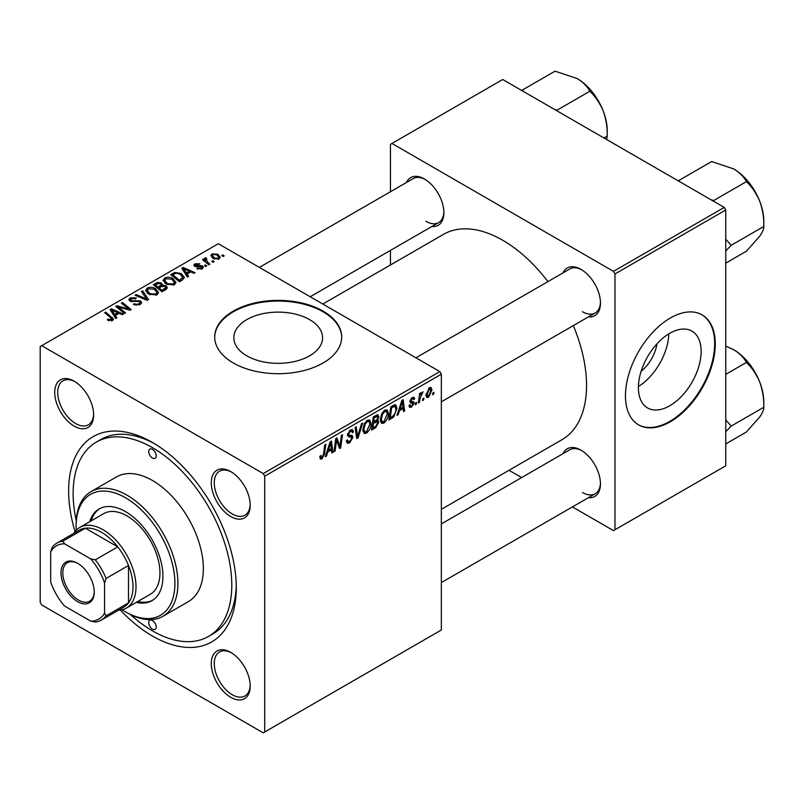 <?xml version="1.0" encoding="UTF-8"?>
<svg xmlns="http://www.w3.org/2000/svg" width="804" height="804" viewBox="0 0 804 804"><rect width="100%" height="100%" fill="white"/><g stroke="black" fill="none" stroke-linecap="round" stroke-linejoin="round"><path stroke-width="1.21" d="M246.818 355.84A44.371 25.617 180 0 1 233.823 337.73A44.371 25.617 180 0 1 261.21 314.062A44.371 25.617 180 0 1 309.57 319.62A44.371 25.617 180 0 1 322.565 337.73A44.371 25.617 180 0 1 295.168 361.398A44.371 25.617 180 0 1 246.818 355.84M323.097 311.108A63.506 36.662 0 0 0 253.893 303.168A63.506 36.662 0 0 0 214.688 337.037A63.506 36.662 0 0 0 233.291 362.966A63.506 36.662 0 0 0 302.495 370.915A63.506 36.662 0 0 0 341.7 337.037A63.506 36.662 0 0 0 323.097 311.108M341.7 337.378A63.506 36.662 0 0 0 323.097 311.801A63.506 36.662 0 0 0 254.164 303.791A63.506 36.662 0 0 0 214.688 337.378M230.748 697.319A27.517 15.889 60 0 1 211.281 663.612A27.517 15.889 60 0 1 230.748 652.376L230.748 652.376A27.517 15.889 60 0 1 250.205 686.083A27.517 15.889 60 0 1 230.748 697.319M231.512 652.838A25.406 14.663 -120 0 0 219.542 651.984A25.406 14.663 -120 0 0 215.643 672.345A25.406 14.663 -120 0 0 232.245 694.726A25.406 14.663 -120 0 0 244.939 695.983A25.406 14.663 -120 0 0 250.185 685.189M74.179 426.14A27.517 15.889 60 0 1 54.722 392.432A27.517 15.889 60 0 1 74.179 381.196L74.179 381.196A27.517 15.889 60 0 1 93.636 414.904A27.517 15.889 60 0 1 74.179 426.14M74.943 381.659A25.406 14.663 -120 0 0 62.973 380.805A25.406 14.663 -120 0 0 59.084 401.156A25.406 14.663 -120 0 0 75.676 423.547A25.406 14.663 -120 0 0 88.38 424.803A25.406 14.663 -120 0 0 93.626 414.01M230.748 516.53A27.517 15.889 60 0 1 211.281 482.822A27.517 15.889 60 0 1 230.748 471.586L230.748 471.586A27.517 15.889 60 0 1 250.205 505.294A27.517 15.889 60 0 1 230.748 516.53M231.512 472.048A25.406 14.663 -120 0 0 219.542 471.194A25.406 14.663 -120 0 0 215.643 491.556A25.406 14.663 -120 0 0 232.245 513.937A25.406 14.663 -120 0 0 244.939 515.193A25.406 14.663 -120 0 0 250.185 504.399M563.011 272.898A27.517 15.889 60 0 1 581.001 269.37L581.001 269.37A27.517 15.889 60 0 1 600.457 303.078A27.517 15.889 60 0 1 588.407 316.897M581.764 269.832A25.406 14.663 -120 0 0 569.795 268.978L415.949 357.8M406.442 182.508A27.517 15.889 60 0 1 424.432 178.98L424.432 178.98A27.517 15.889 60 0 1 443.888 212.678A27.517 15.889 60 0 1 431.838 226.507M425.195 179.443A25.406 14.663 -120 0 0 413.226 178.588L259.38 267.41M563.011 453.687A27.517 15.889 60 0 1 581.001 450.16L581.001 450.16A27.517 15.889 60 0 1 600.457 483.867A27.517 15.889 60 0 1 588.407 497.686M581.764 450.622A25.406 14.663 -120 0 0 569.795 449.768L441.346 523.927M75.033 531.635A118.54 68.44 60 0 1 152.458 442.471A118.54 68.44 60 0 1 236.286 587.654A118.54 68.44 60 0 1 152.458 636.044A118.54 68.44 60 0 1 120.349 610.115M154.74 443.818A112.188 64.772 -120 0 0 100.852 439.507L96.369 442.099A112.188 64.772 -120 0 0 76.239 520.65M441.346 509.354L561.986 439.698A118.54 68.44 -120 0 0 573.312 325.61M547.906 281.611A118.54 68.44 -120 0 0 502.711 240.245A118.54 68.44 -120 0 0 443.446 234.376L322.806 304.033M656.958 343.851A28.11 16.231 -60 0 1 641.12 371.287M669.762 405.759A44.371 25.617 120 0 0 698.746 366.664A44.371 25.617 120 0 0 691.942 331.107A44.371 25.617 120 0 0 669.762 333.308A44.371 25.617 120 0 0 640.778 372.403A44.371 25.617 120 0 0 647.572 407.96A44.371 25.617 120 0 0 669.762 405.759M638.406 386.513A44.371 25.617 120 0 0 668.787 333.881M670.355 421.728A63.506 36.662 120 0 0 711.841 365.77A63.506 36.662 120 0 0 702.113 314.877A63.506 36.662 120 0 0 670.355 318.022A63.506 36.662 120 0 0 628.869 373.991A63.506 36.662 120 0 0 638.607 424.874A63.506 36.662 120 0 0 670.355 421.728M638.306 424.703A63.506 36.662 120 0 0 669.762 421.386A63.506 36.662 120 0 0 711.168 365.699A63.506 36.662 120 0 0 701.812 314.716M264.727 476.169L263.23 473.576L439.848 371.609L218.316 243.702L40.2 346.544L40.2 602.347L41.697 604.94L263.23 732.836L441.346 629.994L441.346 374.202L264.727 476.169L264.727 731.972M388.412 413.447C388.432 417.276 386.915 420.492 383.85 423.105L381.598 423.366L380.252 419.949L381.689 413.769L384.794 410.151L387.136 409.919L388.412 413.447L387.216 412.753M399.447 410.643L398.161 414.683L396.975 415.366L401.849 400.462L403.176 399.688L404.613 410.965L403.518 411.598L403.166 408.492L399.447 410.643L398.673 410.191M321.972 458.833L320.414 459.074L319.932 456.24L321.017 455.456L320.917 456.561L322.042 457.375L323.479 454.27L324.736 444.984L325.841 444.341L324.535 453.958L321.972 458.833L319.831 457.597M320.123 456.099L322.042 457.375M346.363 440.713L349.68 441.416L351.81 438.16L351.529 437.265L348.685 436.843L347.459 434.914L350.383 430.009L352.554 429.688L353.448 431.748L352.353 432.773L351.83 431.235L350.353 431.446L348.544 434.21L348.956 435.054L352.172 435.456L352.896 437.416L349.609 442.873L347.238 443.295L346.363 440.652L347.459 439.878L347.961 441.718L346.373 440.803M347.609 433.668L348.956 435.054M362.694 423.065L358.112 437.808L356.725 438.612L355.117 427.437L356.222 426.803L357.589 436.381L361.519 423.738L362.694 423.065M370.996 423.497C371.016 427.336 369.498 430.552 366.433 433.165L364.182 433.426L362.835 430.009L364.262 423.829L367.378 420.201L369.719 419.969L370.996 423.497L369.8 422.803M433.979 392.282L433.728 394.151L432.642 394.784L432.864 392.925L433.979 392.282M377.448 414.753L378.885 416.653L377.448 420.442L378.754 422.13L375.739 427.627L371.538 430.06L373.307 416.934L378.222 414.864M376.674 420L378.141 420.572M327.731 452.049L326.444 456.089L325.268 456.772L330.132 441.858L331.469 441.094L332.906 452.361L331.811 452.994L331.459 449.898L327.731 452.049L326.957 451.597M336.203 443.074L335.087 451.104L333.982 451.737L335.77 438.602L336.926 437.939L339.921 446.481L341.378 435.366L342.484 434.733L340.715 447.858L339.559 448.521L336.544 440.009L336.203 443.074L335.238 442.512M411.558 407.105L409.638 407.417L408.965 405.467L410.05 404.683L410.512 406.12L411.608 405.98L413.045 403.799L410.452 402.734L409.909 401.447L412.201 397.628L414.05 397.327L414.673 398.864L413.588 399.648L413.176 398.603L412.15 398.754L411.005 400.623L411.115 401.276L413.588 401.789L414.13 403.075L411.558 407.105L408.965 405.608M412.814 403.166L409.95 401.879M410 400.633L412.01 401.538M393.739 416.944L388.955 420L390.734 406.874L394.674 404.754L395.88 404.884L396.985 408.221L393.739 416.944L392.704 416.341M431.959 389.9L428.562 397.287L426.803 397.488L425.969 395.277L429.416 387.689L431.105 387.498L431.959 389.9L430.642 389.136M423.909 398.091L423.658 399.97L422.572 400.593L422.793 398.734L423.909 398.091M420.01 398.553L419.457 402.392L418.351 403.025L419.638 393.488L420.743 392.844L420.472 394.824L422.974 391.719L420.01 398.553L419.035 397.99M416.562 402.332L416.311 404.211L415.216 404.834L415.447 402.975L416.562 402.332M206.759 265.943L205.663 266.566L204.397 265.571L205.512 264.928L206.759 265.943M214.105 261.692L213.01 262.325L211.743 261.33L212.859 260.687L214.105 261.692M163.101 280.717L164.629 278.003C167.564 276.837 170.327 277.038 172.91 278.606L175.975 282.485L174.428 284.757L166.297 284.224L163.051 280.254M188.608 276.415L187.422 277.099L181.815 268.245L183.141 267.471L195.06 272.697L193.965 273.32L190.759 271.873L187.03 274.023L188.608 276.415M166.187 289.36L161.986 291.782L153.283 284.716L157.584 282.425L161.403 282.968L162.519 285.269L165.936 285.742L167.373 287.731L166.187 289.36M162.72 284.596L162.519 286.103M148.559 299.54L147.172 300.344L135.092 295.219L136.188 294.586L146.539 298.977L141.484 291.52L142.66 290.847L148.559 299.54M111.404 320.947L110.862 317.771L104.701 312.756L105.806 312.123L113.525 319.188L112.56 320.484L107.244 319.781L108.198 319.067L111.404 319.731L111.917 319.037L111.917 320.786M125.535 312.836L124.429 313.47L115.746 306.384L116.892 305.721L128.781 309.128L121.344 303.148L122.449 302.515L131.152 309.58L130.007 310.243L118.118 306.867L125.535 312.836M263.23 473.576L41.697 345.68M116.892 317.821L115.716 318.505L110.108 309.64L111.434 308.877L123.344 314.093L122.248 314.726L119.042 313.279L115.324 315.429L116.892 317.821M140.197 304.525L133.404 304.354L134.358 303.651L136.188 304.374L139.042 303.781L140.097 302.485L139.414 301.54L130.067 301.168L128.841 299.57L130.218 297.872L136.318 297.852L135.564 298.686L131.404 298.596L130.479 299.701L132.439 300.807L140.398 300.847L141.695 302.595L140.197 304.525M145.685 290.767L147.212 288.063C150.147 286.887 152.911 287.088 155.494 288.666L158.559 292.535L157.011 294.817L148.881 294.274L145.635 290.314M196.96 268.767L197.774 267.983L201.241 268.184L201.502 266.677L194.769 266.405L193.844 265.169L194.89 263.833L199.683 263.742L198.729 264.446L195.784 264.416L195.694 265.682L200.578 265.521L202.507 266.003L203.382 267.24L202.146 268.757L196.96 268.767M201.965 268.858L201.502 266.677M195.784 264.416L195.694 266.777M182.508 279.943L179.403 281.732L170.699 274.656L174.78 272.455L181.242 273.521L184.438 277.541L182.508 279.943M219.14 258.948L213.512 258.687L210.899 255.551L212.105 253.893L217.834 254.265L220.286 257.26L219.14 258.948M205.945 257.772L207.412 262.044L209.904 264.124L208.799 264.757L202.467 259.612L203.573 258.978L204.869 260.044L204.93 258.044L205.945 257.772L206.698 258.707L205.522 259.561L205.522 262.094M204.467 258.838L204.93 258.044L204.93 261.612M224.175 255.883L223.08 256.516L221.814 255.521L222.929 254.878L224.175 255.883M724.243 207.412L725.741 210.005L614.98 273.953L613.482 271.36L724.243 207.412L502.711 79.516L390.453 144.328L390.453 191.734M390.453 250.396L390.453 264.968M614.98 273.953L614.98 529.756L613.482 530.62L572.428 506.912M521.615 477.586L508.992 470.29M614.98 529.756L725.741 465.807L725.741 210.005M613.482 271.36L391.95 143.464M582.498 311.721A25.406 14.663 -120 0 0 595.201 312.977A25.406 14.663 -120 0 0 600.447 302.183M425.929 221.321A25.406 14.663 -120 0 0 438.632 222.587A25.406 14.663 -120 0 0 443.878 211.794M582.498 492.51A25.406 14.663 -120 0 0 595.201 493.767A25.406 14.663 -120 0 0 600.447 482.973M439.848 371.609L441.346 374.202M130.459 614.568A112.188 64.772 -120 0 0 152.458 630.859A112.188 64.772 -120 0 0 208.558 636.416L213.05 633.823A112.188 64.772 -120 0 0 236.255 585M116.892 307.319L116.892 305.721M128.781 309.912L128.781 309.128M122.449 304.053L122.449 302.515M118.118 308.324L118.118 306.867M111.434 311.741L111.434 308.877M115.324 317.881L115.324 315.429M113.032 311.741L114.701 314.374L117.665 312.656L111.766 310.002L113.032 311.741L113.032 314.274M114.701 316.897L114.701 314.374M111.766 312.264L111.766 310.002M117.665 314.073L117.665 312.656M108.198 320.434L108.198 319.067M109.012 320.806L109.012 319.65M105.806 313.661L105.806 312.123M112.188 320.675L112.188 317.309M134.358 304.837L134.358 303.651M134.69 304.967L134.69 303.852M136.188 305.369L136.188 304.374M139.042 305.058L139.042 303.781M130.218 301.249L130.218 297.872M131.092 301.601L131.092 300.505M132.439 301.812L132.439 300.807M140.398 304.394L140.398 300.847M136.188 295.681L136.188 294.586M146.539 300.073L146.539 298.977M142.66 293.279L142.66 290.847M147.212 293.118L147.212 288.063M155.494 290.063L155.494 288.666M147.343 290.736L150.026 293.681L155.865 294.063L156.921 292.455L154.288 289.229L148.398 288.787L147.343 290.736L147.343 293.229L147.343 290.736M150.026 294.837L150.026 293.681M155.865 295.309L155.865 294.063M157.584 283.651L157.584 282.425M161.403 286.626L161.403 282.968M165.936 289.5L165.936 285.742M155.403 284.907L158.117 287.108L161.222 284.817L161.222 286.726L161.222 284.817L160.358 283.621L157.262 283.822L155.403 284.907L155.403 286.435M158.117 288.646L158.117 287.108M159.132 287.932L162.076 290.324L165.714 287.531L164.82 286.355L161.443 286.606L159.132 287.932L159.132 289.47M162.076 291.741L162.076 290.324M165.132 289.973L165.132 288.495M197.774 269.159L197.774 267.983M201.241 269.179L201.241 268.184M194.89 266.466L194.89 263.833M196.417 266.888L196.417 265.973M200.578 266.425L200.578 265.521M202.507 268.526L202.507 266.003M183.141 270.345L183.141 267.471M187.03 276.486L187.03 274.023M184.749 270.345L186.407 272.968L189.382 271.26L183.473 268.606L184.749 270.345L184.749 272.868M186.407 275.491L186.407 272.968M183.473 270.858L183.473 268.606M189.382 272.677L189.382 271.26M174.78 273.722L174.78 272.455M181.242 274.888L181.242 273.521M172.82 274.847L179.493 280.264L182.789 277.32L180.086 274.114L175.955 273.239L172.82 274.847L172.82 276.385M179.493 281.681L179.493 280.264M180.89 280.877L180.89 279.46M164.629 283.058L164.629 278.003M172.91 280.013L172.91 278.606M164.74 283.149L164.74 280.365L167.443 283.621L173.282 284.003L174.337 282.395L171.704 279.169L165.815 278.737L164.76 280.686L164.76 283.169M167.443 284.777L167.443 283.621M173.282 285.249L173.282 284.003M212.105 257.692L212.105 253.893M217.834 255.692L217.834 254.265M213.01 254.466L212.326 255.501L214.487 257.994L218.196 258.385L218.819 257.411L216.738 254.888L213.01 254.466M214.487 259.149L214.487 257.994M218.196 259.34L218.196 258.385M212.859 262.204L212.859 260.687M203.573 260.506L203.573 258.978M204.869 261.561L204.869 260.044M205.512 266.446L205.512 264.928M222.929 256.386L222.929 254.878M432.783 393.608L433.728 394.151M374.513 426.924L375.739 427.627M376.342 415.186L378.885 416.653M376.001 420.542L378.754 422.13M374.202 417.829L373.659 421.919L377.197 419.376L377.8 417.336L377.418 416.351L374.202 417.829L373.267 417.286M372.714 421.376L373.659 421.919M374.845 416.05L376.071 416.753M373.448 423.457L372.855 427.889L375.96 426.019L377.659 422.723L377.297 421.698L373.448 423.457L372.503 422.914M371.91 427.336L372.855 427.889M374.533 421.417L375.759 422.12M362.905 431.135L366.433 433.165M365.127 424.261L363.921 429.436L364.855 431.838L366.503 431.708L369.91 423.999L368.986 421.497L367.338 421.638L365.127 424.261L364.292 423.778M362.875 428.833L363.921 429.436M366.272 421.025L367.338 421.638M356.473 436.863L358.112 437.808M356.293 435.627L357.589 436.381M346.373 441.004L349.609 442.873M350.413 429.999L353.448 431.748M350.182 430.14L353.438 432.019M349.278 430.823L350.353 431.446M347.489 434.301L352.896 437.416M323.59 453.416L324.535 453.958M325.64 455.627L326.444 456.089M331.65 451.637L332.906 452.361M330.233 449.195L331.459 449.898M329.781 445.858L328.333 450.29L331.298 448.572L330.655 442.883L329.781 445.858L328.977 445.396M327.54 449.828L328.333 450.29M329.931 442.471L330.655 442.883M334.142 450.562L335.087 451.104M338.464 445.637L339.921 446.481M338.916 446.813L340.715 447.858M335.65 439.497L336.544 440.009M409.919 401.487L412.643 403.065M412.362 397.528L414.673 398.864M411.326 398.281L412.15 398.754M410.14 400.131L411.005 400.623M409.99 400.683L414.13 403.075M397.357 414.221L398.161 414.683M403.367 410.241L404.613 410.965M401.94 407.789L403.166 408.492M401.487 404.462L400.04 408.884L403.015 407.166L402.362 401.487L401.487 404.462L400.693 404M399.246 408.422L400.04 408.884M401.648 401.075L402.362 401.487M390.834 417.497L392.061 418.211M395.799 407.527L396.985 408.221M391.628 407.779L390.272 417.829L391.669 417.025C394.553 415.045 395.96 412.291 395.9 408.774L394.583 406.271L391.628 407.779L390.684 407.226M389.327 417.286L390.272 417.829M393.176 405.467L395.146 406.382L393.367 405.357M380.332 421.075L383.85 423.105M382.543 414.201L381.337 419.386L382.272 421.778L383.93 421.648L387.327 413.939L386.402 411.437L384.754 411.578L382.543 414.201L381.709 413.728M380.292 418.783L381.337 419.386M383.689 410.965L384.754 411.578M425.989 395.809L428.562 397.287M428.974 387.97L430.291 388.734L429.366 388.814L427.055 394.523L428.572 396.191L430.874 390.523L428.542 388.332M426.05 393.94L427.055 394.523M425.969 395.317L428.572 396.191M422.713 399.417L423.658 399.97M418.512 401.839L419.457 402.392M419.537 394.282L420.472 394.824M421.427 392.704L422.542 393.347M421.276 392.965L421.989 393.387M415.366 403.658L416.311 404.211M77.616 563.282L77.616 563.282A23.497 13.567 60 0 1 94.239 592.056A23.497 13.567 60 0 1 77.616 601.653A23.497 13.567 60 0 1 61.003 572.87A23.497 13.567 60 0 1 77.616 563.282M78.078 563.554A22.231 12.834 -120 0 0 67.405 562.699A22.231 12.834 -120 0 0 63.998 580.508A22.231 12.834 -120 0 0 78.521 600.096A22.231 12.834 -120 0 0 89.636 601.201A22.231 12.834 -120 0 0 94.229 591.533M104.56 613.09L106.058 615.854A44.451 25.668 60 0 1 101.344 620.095L123.796 607.141A44.451 25.668 -120 0 0 128.509 602.889L128.509 565.503A44.451 25.668 -120 0 0 117.756 546.881A44.451 25.668 -120 0 0 101.565 532.338A44.451 25.668 -120 0 0 85.375 528.178A44.451 25.668 -120 0 0 79.345 530.137L56.893 543.102A44.451 25.668 60 0 1 62.923 541.142L64.571 543.826A42.341 24.442 -120 0 0 50.682 551.846L50.682 581.975A42.341 24.442 -120 0 0 64.571 606.045L90.671 621.11A42.341 24.442 -120 0 0 104.56 613.09L104.56 582.95A42.341 24.442 -120 0 0 90.671 558.891L64.571 543.826M73.898 533.283A46.572 26.884 60 0 1 79.777 527.444A46.572 26.884 60 0 1 103.063 529.756A46.572 26.884 60 0 1 133.494 570.79A46.572 26.884 60 0 1 126.349 608.105A46.572 26.884 60 0 1 118.349 610.276M90.671 558.891L95.304 559.835L117.756 546.881L85.375 528.178L62.923 541.142M106.058 615.854L128.509 602.889A44.451 25.668 -120 0 0 128.509 565.503L106.058 578.458L104.56 582.95M50.682 551.846L52.17 547.353A44.451 25.668 60 0 1 56.893 543.102M101.344 620.095A44.451 25.668 60 0 1 95.304 622.065L90.671 621.11M95.304 559.835A44.451 25.668 60 0 1 106.058 578.458M152.458 449.386A5.296 3.055 -120 0 0 149.815 449.114A5.296 3.055 -120 0 0 149.001 453.355A5.296 3.055 -120 0 0 152.458 458.019A5.296 3.055 -120 0 0 155.112 458.29A5.296 3.055 -120 0 0 155.916 454.049A5.296 3.055 -120 0 0 152.458 449.386M152.458 620.487A5.296 3.055 -120 0 0 149.815 620.226A5.296 3.055 -120 0 0 149.001 624.467A5.296 3.055 -120 0 0 152.458 629.13A5.296 3.055 -120 0 0 155.112 629.391A5.296 3.055 -120 0 0 155.916 625.15A5.296 3.055 -120 0 0 152.458 620.487M136.238 602.397A52.923 30.552 -120 0 0 151.976 600.638A52.923 30.552 -120 0 0 160.086 558.237A52.923 30.552 -120 0 0 125.514 511.605A52.923 30.552 -120 0 0 99.063 508.982A52.923 30.552 -120 0 0 89.666 521.736M99.817 508.57A52.923 30.552 -120 0 0 91.164 520.871M122.158 609.774A69.858 40.331 -120 0 0 125.514 611.844A69.858 40.331 -120 0 0 174.91 583.332A69.858 40.331 -120 0 0 125.514 497.776A69.858 40.331 -120 0 0 76.119 526.298A69.858 40.331 -120 0 0 76.239 530.238M127.012 612.708L125.514 611.844L127.012 612.708A71.968 41.557 60 0 0 163.001 616.276L188.448 601.583A71.968 41.557 -120 0 0 199.482 543.916A71.968 41.557 -120 0 0 152.458 480.49A71.968 41.557 -120 0 0 116.479 476.923L91.033 491.616A71.968 41.557 60 0 1 127.012 495.184A71.968 41.557 60 0 1 174.036 558.609A71.968 41.557 60 0 1 163.001 616.276M208.558 636.416A112.188 64.772 -120 0 0 225.753 546.519A112.188 64.772 -120 0 0 152.458 447.657A112.188 64.772 -120 0 0 96.369 442.099M79.777 527.444L103.726 513.615A46.572 26.884 60 0 1 127.012 515.927A46.572 26.884 60 0 1 157.443 556.961A46.572 26.884 60 0 1 150.298 594.277L126.349 608.105M76.119 526.298L76.119 524.57A71.968 41.557 60 0 1 91.033 491.616M137.735 601.533A52.923 30.552 -120 0 0 152.72 600.196M725.741 431.718L731.208 426.07L763.8 407.256L763.8 401.879A42.602 24.602 60 0 0 759.76 382.151A42.602 24.602 -120 0 0 748.735 363.056A42.602 24.602 -120 0 0 733.67 349.7C739.61 353.328 743.851 357.569 746.403 362.433C752.031 367.729 756.484 374.302 759.76 382.151C762.644 390.131 763.991 398.493 763.8 407.256C763.991 409.457 762.644 412.683 759.76 416.944L746.403 431.999L725.741 443.939M731.208 426.07L725.741 419.969M725.741 374.362L746.403 362.433M725.741 346.072L733.67 349.7M679.903 181.804L679.028 180.377L711.62 161.554L733.67 168.91C739.61 172.538 743.851 176.779 746.403 181.644C752.062 186.99 756.514 193.563 759.76 201.362C762.654 209.402 764.001 217.773 763.8 226.467C764.001 228.637 762.664 231.864 759.76 236.155L746.403 251.21L725.741 263.149M713.821 201.392L713.821 200.457L711.329 199.955M713.821 200.457L746.403 181.644M679.028 180.377L678.445 180.97M725.741 250.928L731.208 245.28L763.8 226.467L763.8 221.09A42.602 24.602 -120 0 0 759.76 201.362A42.602 24.602 60 0 0 733.67 168.91M731.208 245.28L725.741 239.18M523.334 91.415L522.459 89.978L555.051 71.164L577.111 78.521C583.041 82.149 587.282 86.39 589.845 91.244L557.252 110.068L554.76 109.565M603.965 137.966L607.231 136.077L606.608 139.494M589.845 91.244C595.462 96.54 599.915 103.123 603.201 110.972C606.075 118.952 607.422 127.313 607.231 136.077L607.231 130.69A42.602 24.602 -120 0 0 603.201 110.972A42.602 24.602 -120 0 0 577.111 78.521M522.459 89.978L521.876 90.571M122.268 308.153L122.268 307.178M126.168 309.208L126.168 308.264M120.258 310.073L120.258 308.495M135.404 301.51L135.404 300.354M143.434 298.756L143.434 297.601M155.956 284.576L155.956 283.169M159.885 287.5L159.885 286.083M164.117 290.556L164.117 289.149M197.995 266.757L197.995 265.843M173.312 274.566L173.312 273.149M207.412 263.632L207.412 262.044M355.87 432.632L357.227 433.426M347.509 435.527L350.001 436.964M336.735 440.743L338.353 441.677M337.62 443.426L339.358 444.431M391.98 406.151L393.206 406.864M140.097 302.485L140.097 304.575M130.479 299.701L130.479 301.379M156.921 292.455L156.921 294.867M165.714 287.531L165.714 289.641M195.282 265.089L195.282 266.647M182.789 277.32L182.789 279.762M174.337 282.395L174.337 284.807M212.326 255.501L212.326 257.883M218.819 257.411L218.819 259.109M377.418 416.351L375.87 415.457M377.297 421.698L375.669 420.753M368.986 421.497L367.076 420.391M364.855 431.838L362.855 430.683M351.83 431.235L350.062 430.21M321.258 457.476L319.871 456.672M410.512 406.12L409.146 405.337M412.743 403.116L409.909 401.477M413.176 398.603L411.859 397.839M386.402 411.437L384.493 410.341M382.272 421.778L380.272 420.633M595.201 493.767L441.346 582.588M758.443 378.975L750.825 365.79M441.346 401.799L595.201 312.977M758.443 198.186L750.825 185M438.632 222.587L310.183 296.746M594.267 94.611L601.874 107.786"/></g></svg>
